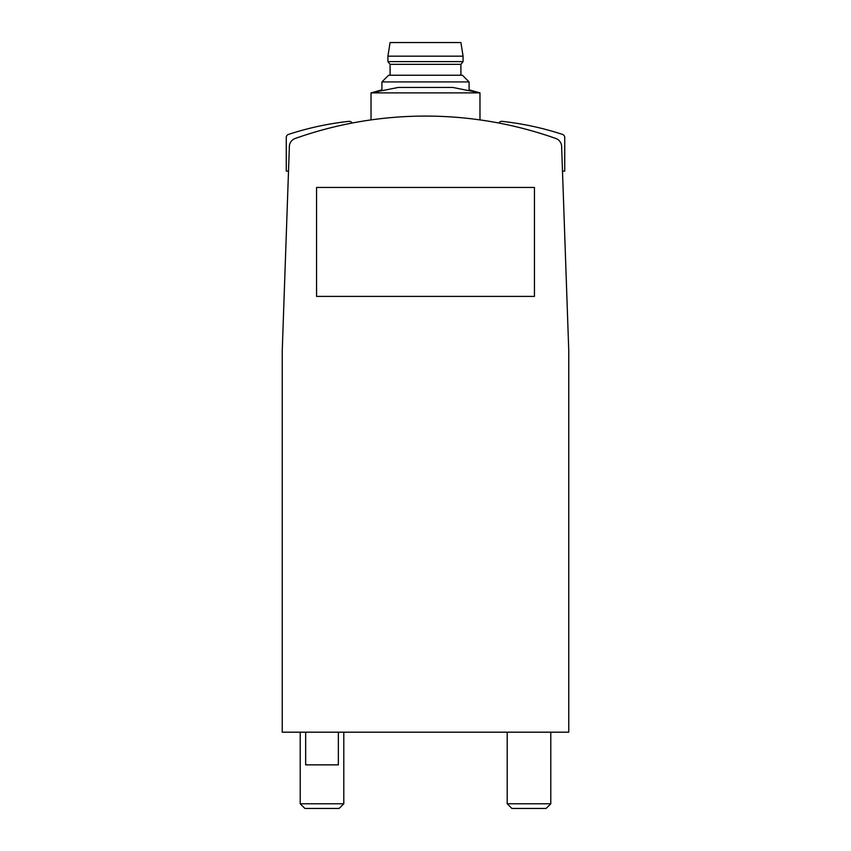 <?xml version="1.0" encoding="UTF-8"?>
<svg xmlns="http://www.w3.org/2000/svg" width="851" height="851" viewBox="0 0 851 851"><rect width="100%" height="100%" fill="white"/><g stroke="black" fill="none" stroke-linecap="round" stroke-linejoin="round"><path stroke-width="1.28" d="M555.82 138.479A390.407 390.407 0 0 0 295.18 138.479A8.712 8.712 0 0 0 289.372 146.393L282.234 350.867L282.234 732.19L568.766 732.19L568.766 350.867L561.628 146.393A8.712 8.712 0 0 0 555.82 138.479M550.788 732.19L550.788 803.769L507.207 803.769L507.207 732.19M550.788 803.769L546.108 808.45L511.887 808.45L507.207 803.769M343.793 732.19L343.793 803.769L300.212 803.769L300.212 732.19M343.793 803.769L339.113 808.45L304.892 808.45L300.212 803.769M425.5 92.887L479.975 92.887L469.082 89.834L469.082 81.919L381.918 81.919L381.918 89.834L371.025 92.887L425.5 92.887M371.025 119.906L371.025 92.887L398.268 87.44L452.732 87.44L479.975 92.887L479.975 119.906M305.658 732.19L305.658 764.868L338.347 764.868L338.347 732.19M463.082 56.166L460.912 42.55L390.088 42.55L387.918 56.166L387.918 61.612L463.082 61.612L463.082 56.166L387.918 56.166M463.082 61.612L460.912 64.336L390.088 64.336L387.918 61.612M469.082 81.919L462.391 75.239L388.609 75.239L381.918 81.919M316.551 187.454L316.551 296.393L534.449 296.393L534.449 187.454L316.551 187.454M562.49 171.104L564.734 171.104L564.734 137.511A3.266 3.266 0 0 0 562.49 134.405A297.425 297.425 0 0 0 502.122 121.363A3.266 3.266 0 0 0 498.888 123.055M352.112 123.055A3.266 3.266 0 0 0 348.878 121.363A297.425 297.425 0 0 0 288.51 134.405A3.266 3.266 0 0 0 286.266 137.511L286.266 171.104L288.51 171.104M390.088 64.336L390.088 75.239M460.912 64.336L460.912 75.239"/></g></svg>
